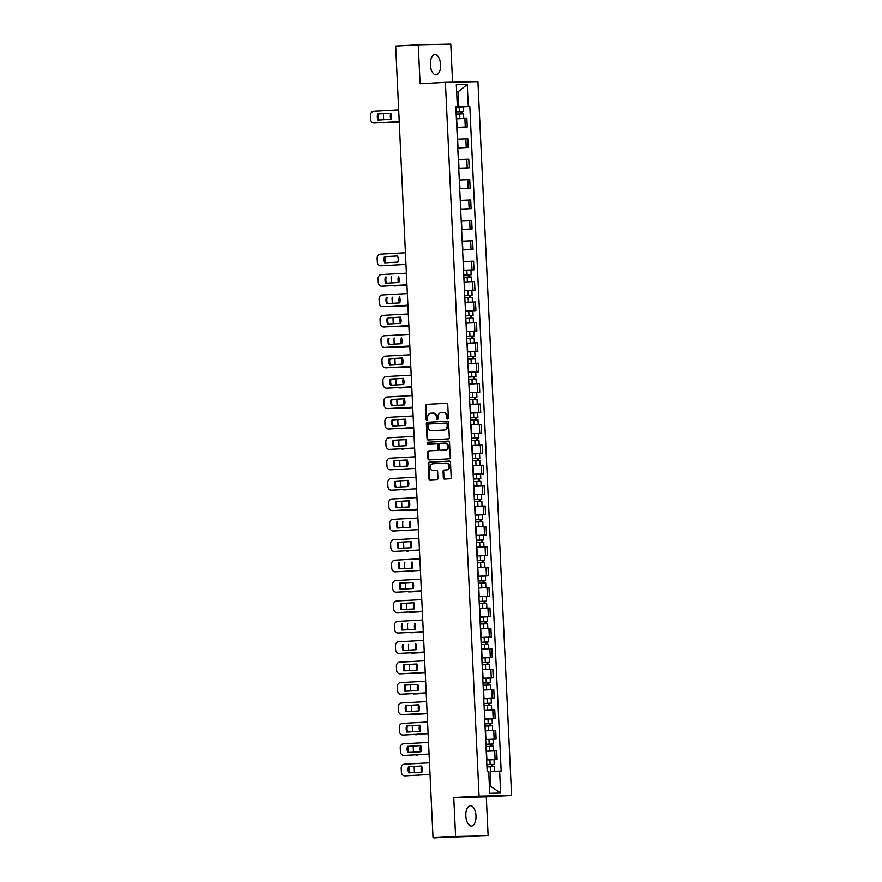 <?xml version="1.0" encoding="UTF-8"?>
<svg xmlns="http://www.w3.org/2000/svg" width="882" height="882" viewBox="0 0 882 882"><rect width="100%" height="100%" fill="white"/><g stroke="black" fill="none" stroke-linecap="round" stroke-linejoin="round"><path stroke-width="1.32" d="M447.659 419.06A0.904 0.783 -91.2 0 0 448.398 418.123L447.747 404.485A1.29 1.114 -91.2 0 0 446.579 403.261L426.535 404.375A1.29 1.114 -91.2 0 0 425.477 405.72L426.116 419.358A0.904 0.783 -91.2 0 0 427.682 419.27L427.594 417.506A4.112 3.572 -91.2 0 1 430.967 413.195L432.632 413.107A4.112 3.572 -91.2 0 1 436.392 417.021L436.48 418.785A0.904 0.783 -91.2 0 0 438.034 418.696L437.957 416.932A4.112 3.572 -91.2 0 1 441.32 412.622L442.996 412.533A4.112 3.572 -91.2 0 1 446.755 416.436L446.832 418.2A0.904 0.783 -91.2 0 0 447.659 419.06M475.971 815.751A10.209 5.071 86.8 0 0 470.327 805.663A10.209 5.071 86.8 0 0 465.828 815.96A10.209 5.071 86.8 0 0 471.462 826.048A10.209 5.071 86.8 0 0 475.971 815.751M440.548 64.606A10.209 5.071 86.8 0 0 434.914 54.519A10.209 5.071 86.8 0 0 430.405 64.827A10.209 5.071 86.8 0 0 436.039 74.915A10.209 5.071 86.8 0 0 440.548 64.606M443.337 477.89A1.29 1.114 -91.2 0 0 444.517 479.113L450.14 478.794A1.29 1.114 -91.2 0 0 451.187 477.449L450.482 462.3A1.29 1.114 -91.2 0 0 449.335 461.088L429.258 462.201A1.29 1.114 -91.2 0 0 428.2 463.546L428.917 478.694A1.29 1.114 -91.2 0 0 430.063 479.918L436.888 479.532A1.29 1.114 -91.2 0 0 437.935 478.187L437.637 471.705A1.29 1.114 -91.2 0 0 436.491 470.481L433.095 470.668A3.44 2.988 -91.2 0 1 432.764 463.811L445.961 463.072A3.44 2.988 -91.2 0 1 446.292 469.941L444.087 470.062A1.29 1.114 -91.2 0 0 443.04 471.407L443.337 477.89L443.988 477.879A1.29 1.114 -91.2 0 0 444.958 479.08M479.058 796.093L453.756 797.504L455.597 836.478L433.018 837.724L395.676 46.051L418.255 44.795L420.097 83.768L445.399 82.357L479.058 796.093L511.582 795.399L477.923 81.662L445.399 82.357M448.254 438.883A1.29 1.114 -91.2 0 0 449.313 437.527L448.596 422.39A1.29 1.114 -91.2 0 0 447.417 421.166L427.373 422.28A1.29 1.114 -91.2 0 0 426.326 423.625L427.031 438.773A1.29 1.114 -91.2 0 0 428.211 439.997L448.254 438.883M449.533 442.345L450.25 457.493A1.29 1.114 -91.2 0 1 449.192 458.838L429.148 459.952A1.29 1.114 -91.2 0 1 427.979 458.728L427.671 452.245A1.29 1.114 -91.2 0 1 428.729 450.9L436.855 450.448A1.29 1.114 -91.2 0 0 437.902 449.103L437.704 444.804A1.29 1.114 -91.2 0 0 436.535 443.58L428.068 444.054A0.904 0.783 -91.2 0 0 428.068 444.054A0.904 0.783 -91.2 0 1 427.979 442.257L448.365 441.121A1.29 1.114 -91.2 0 0 448.365 441.121A1.29 1.114 -91.2 0 1 449.533 442.345M455.597 836.478L488.121 835.783L433.933 837.713M452.576 82.202L450.779 44.1L418.255 44.795M488.121 835.783L486.28 796.81L511.582 795.399M433.018 837.724L438.773 837.602L433.944 837.9M456.799 127.449L465.277 127.085L464.869 118.453L456.391 118.816L463.767 118.486L463.546 113.778L459.456 113.921L459.676 118.629M464.869 118.453L466.854 118.409L467.262 127.041L456.81 127.625M465.277 127.085L467.262 127.041M457.769 148.022L468.221 147.437L467.813 138.805L457.361 139.224M457.769 147.856L468.221 147.437M458.739 168.418L469.18 167.845L468.772 159.212L458.32 159.62M458.728 168.253L469.18 167.845M459.698 188.825L470.139 188.241L469.731 179.608L459.279 180.016M459.687 188.649L470.139 188.241M460.658 209.221L471.109 208.637L470.701 200.005L460.239 200.423M460.647 209.056L471.109 208.637M461.617 229.618L472.068 229.044L471.661 220.412L461.209 220.82M461.617 229.452L472.068 229.044M462.587 250.025L473.028 249.441L472.62 240.808L462.168 241.216M462.576 249.849L473.028 249.441M470.238 270.046L473.987 269.837L473.579 261.215L463.127 261.623M463.535 270.256L473.987 269.837M471.197 290.454L474.957 290.244L474.549 281.612L464.086 282.019L471.462 281.689L471.253 276.981L467.151 277.124L467.372 281.832M464.494 290.652L474.957 290.244M472.157 310.85L475.916 310.64L475.508 302.008L465.057 302.416L472.432 302.085L472.212 297.377L468.122 297.521L468.342 302.228M465.464 311.048L475.916 310.64M473.127 331.246L476.875 331.037L476.467 322.415L466.016 322.823L473.391 322.481L473.171 317.774L469.081 317.928L469.301 322.636M466.424 331.456L476.875 331.037M474.086 351.653L477.835 351.444L477.427 342.811L466.975 343.219L474.351 342.889L474.13 338.181L470.04 338.324L470.26 343.032M467.383 351.852L477.835 351.444M475.045 372.05L478.805 371.84L478.397 363.208L467.934 363.627L475.31 363.285M468.342 372.248L478.805 371.84M476.004 392.446L479.764 392.236L479.356 383.615L468.904 384.023L476.28 383.681L476.06 378.973L471.969 379.128L472.19 383.835M469.312 392.655L479.764 392.236M476.975 412.853L480.723 412.644L480.315 404.011L469.863 404.419L477.239 404.088L477.019 399.381L472.928 399.524L473.149 404.232M470.271 413.052L480.723 412.644M477.934 433.249L481.682 433.04L481.285 424.407L470.823 424.826M471.231 433.448L481.682 433.04M478.893 453.646L482.652 453.436L482.245 444.815L471.793 445.223M472.19 453.855L482.652 453.436M479.863 474.053L483.612 473.843L483.204 465.211L472.752 465.619M473.16 474.251L483.612 473.843M480.822 494.449L484.571 494.24L484.163 485.607L473.711 486.026M474.119 494.648L484.571 494.24M481.781 514.845L485.53 514.636L485.133 506.014L474.67 506.422M475.078 515.055L485.53 514.636M482.741 535.253L486.5 535.043L486.092 526.411L475.641 526.819M476.037 535.451L486.5 535.043M483.711 555.649L487.459 555.44L487.051 546.807L476.6 547.226L483.975 546.884L483.755 542.176L479.665 542.32L479.885 547.027M477.008 555.847L487.459 555.44M484.67 576.045L488.419 575.836L488.011 567.214L477.559 567.622L484.935 567.28L484.714 562.573L480.624 562.727L480.844 567.435M477.967 576.255L488.419 575.836M485.629 596.452L489.389 596.243L488.981 587.61L478.518 588.018L485.894 587.688M478.926 596.651L489.389 596.243M486.588 616.849L490.348 616.639L489.94 608.007L479.488 608.426L486.864 608.084L486.644 603.376L482.542 603.52L482.774 608.227M479.896 617.047L490.348 616.639M487.559 637.245L491.307 637.047L490.899 628.414L480.447 628.822L487.823 628.48L487.603 623.783L483.512 623.927L483.733 628.634M480.855 637.454L491.307 637.047M488.518 657.652L492.266 657.443L491.858 648.81L481.407 649.218L488.782 648.887L488.562 644.18L484.472 644.323L484.692 649.031M481.815 657.851L492.266 657.443M489.477 678.049L493.236 677.839L492.829 669.206L482.366 669.625L489.742 669.284L489.521 664.576L485.431 664.719L485.651 669.427M482.774 678.247L493.236 677.839M490.436 698.445L494.196 698.246L493.788 689.614L483.336 690.022L490.712 689.68L490.491 684.983L486.401 685.127L486.621 689.834M483.744 698.654L494.196 698.246M491.406 718.852L495.155 718.643L494.747 710.01L484.295 710.418L491.671 710.087L491.45 705.38L487.36 705.523L487.581 710.231M484.703 719.051L495.155 718.643M492.365 739.248L496.114 739.039L495.706 730.406L485.254 730.825M485.662 739.458L496.114 739.039M493.325 759.645L497.084 759.446L496.676 750.814L486.214 751.221M486.621 759.854L497.084 759.446M455.84 107.053L458.816 106.887L458.111 91.849L456.656 91.882M456.656 91.926L458.111 91.849L467.251 84.507L468.287 106.479L458.816 106.887M455.829 106.865L457.35 106.711L456.314 84.738L467.251 84.507M489.411 786.524L490.866 786.49L490.16 771.452L501.152 771.011L469.808 106.446L468.287 106.479M499.62 771.044L500.656 793.017L489.731 793.249L488.694 771.276L487.162 771.309L455.829 106.744L457.35 106.711M453.756 797.504L486.28 796.81M490.16 771.452L494.229 771.276M462.543 106.854L469.808 106.446M490.866 786.49L500.656 793.017M447.957 418.972A0.904 0.783 -91.2 0 1 447.483 418.189L447.406 416.425A4.112 3.572 -91.2 0 0 443.646 412.511L443.205 412.522M432.853 413.107L433.283 413.096A4.112 3.572 -91.2 0 1 437.042 416.999L437.13 418.763A0.904 0.783 -91.2 0 0 437.604 419.545M446.788 403.272L427.186 404.364A1.29 1.114 -91.2 0 0 426.127 405.709L426.767 419.347A0.904 0.783 -91.2 0 0 427.241 420.13M447.626 421.177L428.024 422.269A1.29 1.114 -91.2 0 0 426.976 423.614L427.682 438.762A1.29 1.114 -91.2 0 0 428.652 439.964M447.097 423.889A0.904 0.783 -91.2 0 0 446.281 423.029L428.685 424.01A0.904 0.783 -91.2 0 0 427.946 424.948L428.035 426.811A4.112 3.572 -91.2 0 0 431.794 430.725L443.822 430.052A4.112 3.572 -91.2 0 0 447.185 425.741L447.097 423.889L447.747 423.867A0.904 0.783 -91.2 0 0 446.931 423.018L446.325 423.029M432.235 430.714A4.112 3.572 -91.2 0 0 432.445 430.703L431.794 430.725M447.747 423.867L447.836 425.73A4.112 3.572 -91.2 0 1 444.473 430.041L432.445 430.703M437.218 443.569L437.185 443.569A1.29 1.114 -91.2 0 0 437.185 443.569A1.29 1.114 -91.2 0 1 438.354 444.793L438.552 449.092A1.29 1.114 -91.2 0 1 437.505 450.437L429.38 450.889A1.29 1.114 -91.2 0 0 428.321 452.234L428.63 458.717A1.29 1.114 -91.2 0 0 429.589 459.93M448.574 441.132L428.63 442.246A0.904 0.783 -91.2 0 0 428.542 444.032M445.289 449.985A3.44 2.988 -91.2 0 0 444.969 443.117L440.316 443.37A1.29 1.114 -91.2 0 0 439.269 444.715L439.468 449.015A1.29 1.114 -91.2 0 0 440.636 450.239L445.939 449.963A3.44 2.988 -91.2 0 0 445.619 443.106L445.145 443.106M441.221 450.228A1.29 1.114 -91.2 0 0 441.287 450.228L445.939 449.963M446.138 463.072L446.612 463.061A3.44 2.988 -91.2 0 1 446.942 469.93L444.737 470.051A1.29 1.114 -91.2 0 0 443.69 471.396L443.988 477.879M433.569 470.657A3.44 2.988 -91.2 0 0 433.746 470.657L433.095 470.668M436.667 470.492L433.746 470.657M449.511 461.099L429.909 462.19A1.29 1.114 -91.2 0 0 428.85 463.535L429.567 478.672A1.29 1.114 -91.2 0 0 430.537 479.885M456.17 114.087L459.456 113.921M390.704 113.635L390.704 113.635A8.181 7.1 -91.2 0 0 390.825 119.346M456.071 111.893L461.749 111.639L460.955 111.694L461.054 113.844M383.648 113.613A3.925 3.407 -91.2 0 0 383.427 115.222L383.604 119.015A3.925 3.407 -91.2 0 0 383.703 119.743M385.655 122.411A3.925 3.407 -91.2 0 0 387.198 122.741L399.259 122.069M456.071 111.871L463.447 111.551L461.804 111.672L461.903 113.811M455.84 107.163L463.226 106.843L463.447 111.551M391.299 114.682A8.181 7.1 -91.2 0 0 391.376 118.254M399.27 122.102L388.047 122.73A3.925 3.407 88.8 0 1 387.837 122.73M460.955 111.65L461.804 111.672M390.847 113.205L378.532 113.888A8.181 7.1 88.8 0 0 378.819 120.007M399.248 121.661L375.026 123.006A3.925 3.407 88.8 0 1 374.828 123.006M377.694 113.91A8.181 7.1 88.8 0 0 377.981 120.062L391.123 119.324A8.181 7.1 88.8 0 0 390.836 113.183L378.532 113.888M398.697 109.985L373.637 111.386A3.925 3.407 -91.2 0 0 370.418 115.498L370.594 119.291A3.925 3.407 -91.2 0 0 374.188 123.017L375.026 123.006M399.248 121.628L374.188 123.017M463.866 277.29L467.151 277.124M398.399 276.838L398.399 276.838A8.181 7.1 -91.2 0 0 398.521 282.538M463.546 270.366L466.832 270.19L467.052 274.897L463.767 275.074L469.445 274.831L468.651 274.897L468.75 277.047M391.343 276.805A3.925 3.407 -91.2 0 0 391.123 278.414L391.299 282.207A3.925 3.407 -91.2 0 0 391.399 282.935M393.35 285.614A3.925 3.407 -91.2 0 0 394.893 285.944L406.966 285.272M467.052 274.897L471.142 274.754L469.5 274.875L469.599 277.014M466.832 270.19L470.922 270.046L471.142 274.754M398.995 277.885A8.181 7.1 -91.2 0 0 399.072 281.457M406.966 285.305L395.742 285.922A3.925 3.407 88.8 0 1 395.533 285.933M468.651 274.853L469.5 274.875M464.825 297.686L468.122 297.521M399.359 297.234L399.359 297.234A8.181 7.1 -91.2 0 0 399.48 302.945M464.505 290.762L467.791 290.597L468.011 295.305L464.726 295.47L470.404 295.238L469.621 295.294L469.72 297.443M392.303 297.212A3.925 3.407 -91.2 0 0 392.082 298.822L392.27 302.614A3.925 3.407 -91.2 0 0 392.358 303.342M394.309 306.01A3.925 3.407 -91.2 0 0 395.853 306.341L407.925 305.668M468.011 295.305L472.102 295.15L470.459 295.272L470.558 297.41M467.791 290.597L471.881 290.443L472.102 295.15M399.954 298.281A8.181 7.1 -91.2 0 0 400.031 301.853M407.925 305.701L396.702 306.33A3.925 3.407 88.8 0 1 396.503 306.33M469.61 295.25L470.459 295.272M465.795 318.093L469.081 317.928M400.318 317.63L400.318 317.63A8.181 7.1 -91.2 0 0 400.45 323.341M465.685 315.899L471.363 315.635L470.58 315.69L470.679 317.851M393.273 317.608A3.925 3.407 -91.2 0 0 393.052 319.218L393.229 323.01A3.925 3.407 -91.2 0 0 393.328 323.738M395.268 326.417A3.925 3.407 -91.2 0 0 396.812 326.748L408.884 326.075M465.685 315.866L473.072 315.558L471.418 315.679L471.528 317.818M465.464 311.159L472.84 310.85L473.072 315.558M400.913 318.689A8.181 7.1 -91.2 0 0 400.99 322.261M408.884 326.097L397.661 326.726A3.925 3.407 88.8 0 1 397.462 326.726M470.58 315.657L471.418 315.679M466.754 338.49L470.04 338.324M401.288 338.038L401.288 338.038A8.181 7.1 -91.2 0 0 401.409 343.737M466.655 336.296L472.333 336.031L471.539 336.097L471.638 338.247M394.232 338.004A3.925 3.407 -91.2 0 0 394.011 339.614L394.188 343.407A3.925 3.407 -91.2 0 0 394.287 344.134M396.238 346.813A3.925 3.407 -91.2 0 0 397.782 347.144L409.843 346.472M466.644 336.274L474.031 335.954L472.388 336.075L472.487 338.214M466.424 331.566L473.81 331.246L474.031 335.954M401.883 339.085A8.181 7.1 -91.2 0 0 401.96 342.657M409.843 346.505L398.62 347.122A3.925 3.407 88.8 0 1 398.421 347.133M471.539 336.053L472.388 336.075M467.714 358.897L475.1 358.577L475.321 363.285M402.247 358.434L402.247 358.434A8.181 7.1 -91.2 0 0 402.368 364.145M467.614 356.692L473.292 356.438L472.498 356.493L472.609 358.643M395.191 358.412A3.925 3.407 -91.2 0 0 394.971 360.021L395.158 363.814A3.925 3.407 -91.2 0 0 395.246 364.542M397.198 367.21A3.925 3.407 -91.2 0 0 398.741 367.54L410.814 366.868M467.614 356.67L474.99 356.35L473.347 356.471L473.447 358.61M467.394 351.962L474.77 351.642L474.99 356.35M402.842 359.481A8.181 7.1 -91.2 0 0 402.92 363.053M410.814 366.901L399.59 367.529A3.925 3.407 88.8 0 1 399.381 367.529M472.498 356.449L473.347 356.471M468.673 379.293L471.969 379.128M403.206 378.83L403.206 378.83A8.181 7.1 -91.2 0 0 403.339 384.541M468.574 377.099L474.251 376.835L473.469 376.89L473.568 379.051M396.15 378.808A3.925 3.407 -91.2 0 0 395.941 380.418L396.117 384.21A3.925 3.407 -91.2 0 0 396.205 384.938M398.157 387.617A3.925 3.407 -91.2 0 0 399.7 387.948L411.773 387.275M468.574 377.066L475.949 376.757L474.307 376.879L474.406 379.017M468.353 372.358L475.729 372.05L475.949 376.757M403.802 379.888A8.181 7.1 -91.2 0 0 403.879 383.461M411.773 387.297L400.549 387.926A3.925 3.407 88.8 0 1 400.351 387.926M473.458 376.857L474.307 376.879M469.643 399.689L472.928 399.524M404.165 399.237L404.165 399.237A8.181 7.1 -91.2 0 0 404.298 404.948M469.533 397.495L475.211 397.231L474.428 397.297L474.527 399.447M397.12 399.204A3.925 3.407 -91.2 0 0 396.9 400.814L397.076 404.606A3.925 3.407 -91.2 0 0 397.176 405.334M399.116 408.013A3.925 3.407 -91.2 0 0 400.671 408.344L412.732 407.671M469.533 397.473L476.919 397.154L475.277 397.275L475.376 399.414M469.312 392.766L476.688 392.446L476.919 397.154M404.761 400.285A8.181 7.1 -91.2 0 0 404.838 403.857M412.732 407.705L401.508 408.322A3.925 3.407 88.8 0 1 401.31 408.333M474.428 397.253L475.277 397.275M470.602 420.097L477.978 419.777L478.198 424.485L470.823 424.804M405.136 419.634L405.136 419.634A8.181 7.1 -91.2 0 0 405.257 425.345M470.503 417.892L476.181 417.638L475.387 417.693L475.486 419.843M398.08 419.612A3.925 3.407 -91.2 0 0 397.859 421.221L398.036 425.014A3.925 3.407 -91.2 0 0 398.135 425.741M400.086 428.409A3.925 3.407 -91.2 0 0 401.63 428.74L413.691 428.068M470.503 417.87L477.879 417.55L476.236 417.671L476.335 419.81M470.271 413.162L477.658 412.842L477.879 417.55M405.731 420.681A8.181 7.1 -91.2 0 0 405.808 424.253M413.691 428.101L402.468 428.729A3.925 3.407 88.8 0 1 402.269 428.729M475.387 417.649L476.236 417.671M471.561 440.493L478.948 440.173L479.169 444.881L471.782 445.201M406.095 440.03L406.095 440.03A8.181 7.1 -91.2 0 0 406.216 445.741M471.462 438.299L477.14 438.034L476.346 438.089L476.456 440.25M399.039 440.008A3.925 3.407 -91.2 0 0 398.818 441.617L399.006 445.41A3.925 3.407 -91.2 0 0 399.094 446.138M401.045 448.817A3.925 3.407 -91.2 0 0 402.589 449.147L403.438 449.125A3.925 3.407 88.8 0 1 403.228 449.125M471.462 438.266L478.838 437.957L477.195 438.078L477.294 440.217M471.242 433.558L478.617 433.249L478.838 437.957M406.69 441.088A8.181 7.1 -91.2 0 0 406.767 444.66M476.346 438.056L477.195 438.078M472.532 460.889L479.907 460.58L480.128 465.288L472.752 465.597M407.054 460.437L407.054 460.437A8.181 7.1 -91.2 0 0 407.186 466.148M472.201 453.965L475.486 453.789L475.707 458.497L472.421 458.673L478.099 458.431L477.316 458.497L477.416 460.647M399.998 460.404A3.925 3.407 -91.2 0 0 399.789 462.014L399.965 465.806A3.925 3.407 -91.2 0 0 400.053 466.534M402.005 469.213A3.925 3.407 -91.2 0 0 403.548 469.544L404.397 469.522A3.925 3.407 88.8 0 1 404.199 469.533M475.707 458.497L479.797 458.353L478.154 458.475L478.253 460.613M475.486 453.789L479.576 453.646L479.797 458.353M407.649 461.484A8.181 7.1 -91.2 0 0 407.727 465.057M477.305 458.453L478.154 458.475M473.491 481.296L480.866 480.977L481.087 485.684L473.711 486.004M408.013 480.833L408.013 480.833A8.181 7.1 -91.2 0 0 408.146 486.544M473.16 474.362L476.445 474.196L476.666 478.904L473.38 479.069L479.058 478.838L478.276 478.893L478.375 481.054M400.968 480.811A3.925 3.407 -91.2 0 0 400.748 482.421L400.924 486.214A3.925 3.407 -91.2 0 0 401.023 486.941M402.975 489.609A3.925 3.407 -91.2 0 0 404.518 489.94L405.356 489.929A3.925 3.407 88.8 0 1 405.158 489.929M476.666 478.904L480.767 478.75L479.124 478.871L479.224 481.01M476.445 474.196L480.536 474.042L480.767 478.75M408.609 481.881A8.181 7.1 -91.2 0 0 408.686 485.453M478.276 478.849L479.124 478.871M474.45 501.693L481.826 501.373L482.057 506.081L474.67 506.4M409.27 501.219L408.983 501.23A8.181 7.1 -91.2 0 0 409.105 506.941M474.119 494.758L477.416 494.593L477.636 499.3L474.351 499.466L480.029 499.234L479.235 499.289L479.334 501.45M401.927 501.208A3.925 3.407 -91.2 0 0 401.707 502.817L401.883 506.61A3.925 3.407 -91.2 0 0 401.983 507.337M403.934 510.017A3.925 3.407 -91.2 0 0 405.477 510.347L417.539 509.675M477.636 499.3L481.726 499.157L480.084 499.278L480.183 501.417M477.416 494.593L481.506 494.449L481.726 499.157M409.579 502.288A8.181 7.1 -91.2 0 0 409.656 505.86M417.55 509.697L406.326 510.325A3.925 3.407 88.8 0 1 406.117 510.325M479.235 499.256L480.084 499.278M475.409 522.089L482.796 521.78L483.016 526.488L475.63 526.797M410.24 521.615L409.943 521.637A8.181 7.1 -91.2 0 0 410.064 527.348M475.089 515.165L478.375 514.989L478.595 519.696L475.31 519.873L480.988 519.63L480.194 519.696L480.304 521.846M402.887 521.604A3.925 3.407 -91.2 0 0 402.666 523.213L402.853 527.006A3.925 3.407 -91.2 0 0 402.942 527.745M404.893 530.413A3.925 3.407 -91.2 0 0 406.437 530.744L407.286 530.721A3.925 3.407 88.8 0 1 407.076 530.732M478.595 519.696L482.686 519.553L481.043 519.674L481.142 521.813M478.375 514.989L482.465 514.845L482.686 519.553M410.538 522.684A8.181 7.1 -91.2 0 0 410.615 526.256M480.194 519.652L481.043 519.674M476.379 542.496L479.665 542.32M410.902 542.033L410.902 542.033A8.181 7.1 -91.2 0 0 411.034 547.744M476.048 535.561L479.334 535.396L479.554 540.104L476.269 540.269L481.947 540.038L481.164 540.093L481.263 542.254M403.846 542.011A3.925 3.407 -91.2 0 0 403.636 543.621L403.813 547.413A3.925 3.407 -91.2 0 0 403.901 548.141M405.852 550.809A3.925 3.407 -91.2 0 0 407.396 551.14L408.245 551.129A3.925 3.407 88.8 0 1 408.046 551.129M479.554 540.104L483.645 539.949L482.002 540.071L482.101 542.21M479.334 535.396L483.424 535.242L483.645 539.949M411.497 543.08A8.181 7.1 -91.2 0 0 411.574 546.653M481.153 540.049L482.002 540.071M397.562 255.978A8.181 7.1 88.8 0 1 397.859 262.13L384.717 262.858A8.181 7.1 88.8 0 1 384.42 256.706L397.562 255.978L385.269 256.695A8.181 7.1 88.8 0 0 385.544 262.814M405.433 252.792L380.374 254.181A3.925 3.407 -91.2 0 0 377.154 258.294L377.331 262.086A3.925 3.407 -91.2 0 0 380.925 265.824L405.974 264.424L381.763 265.802A3.925 3.407 88.8 0 1 381.564 265.813M384.42 256.706L385.269 256.695M398.532 276.375A8.181 7.1 88.8 0 1 398.818 282.527L385.677 283.254A8.181 7.1 88.8 0 1 385.39 277.113L386.228 277.091A8.181 7.1 88.8 0 0 386.514 283.21M406.393 273.188L381.333 274.589A3.925 3.407 -91.2 0 0 378.113 278.701L378.29 282.483A3.925 3.407 -91.2 0 0 381.884 286.22L406.944 284.831L382.733 286.209A3.925 3.407 88.8 0 1 382.523 286.209M385.39 277.113L386.228 277.091M399.491 296.782A8.181 7.1 88.8 0 1 399.778 302.923L386.636 303.662A8.181 7.1 88.8 0 1 386.349 297.51L387.198 297.488A8.181 7.1 88.8 0 0 387.474 303.606M407.903 305.26L383.692 306.605A3.925 3.407 88.8 0 1 383.483 306.605M407.352 293.585L382.292 294.985A3.925 3.407 -91.2 0 0 379.073 299.097L379.26 302.89A3.925 3.407 -91.2 0 0 382.843 306.616L383.692 306.605M407.903 305.227L382.843 306.616M386.349 297.51L387.198 297.488M400.461 317.211L388.157 317.895A8.181 7.1 88.8 0 0 388.433 324.014M408.862 325.656L384.651 327.002A3.925 3.407 88.8 0 1 384.453 327.013M387.308 317.906A8.181 7.1 88.8 0 0 387.606 324.058L400.748 323.33A8.181 7.1 88.8 0 0 400.45 317.178L388.157 317.895M408.311 313.992L383.262 315.381A3.925 3.407 -91.2 0 0 380.043 319.493L380.219 323.286A3.925 3.407 -91.2 0 0 383.802 327.024L384.651 327.002M408.862 325.623L383.802 327.024M401.409 337.586A8.181 7.1 88.8 0 1 401.707 343.726L388.565 344.454A8.181 7.1 88.8 0 1 388.278 338.313L389.116 338.291A8.181 7.1 88.8 0 0 389.392 344.41M409.832 346.053L385.61 347.409A3.925 3.407 88.8 0 1 385.412 347.409M409.281 334.388L384.221 335.788A3.925 3.407 -91.2 0 0 381.002 339.901L381.178 343.693A3.925 3.407 -91.2 0 0 384.773 347.42L385.61 347.409M409.821 346.031L384.773 347.42M388.278 338.313L389.116 338.291M402.39 358.004L390.076 358.698A8.181 7.1 88.8 0 0 390.362 364.806M410.792 366.46L386.581 367.805A3.925 3.407 88.8 0 1 386.371 367.805M389.238 358.709A8.181 7.1 88.8 0 0 389.524 364.861L402.666 364.123A8.181 7.1 88.8 0 0 402.379 357.982L390.076 358.698M410.24 354.785L385.18 356.185A3.925 3.407 -91.2 0 0 381.961 360.297L382.138 364.09A3.925 3.407 -91.2 0 0 385.732 367.827L386.581 367.805M410.792 366.427L385.732 367.827M403.35 378.411L391.046 379.095A8.181 7.1 88.8 0 0 391.321 385.214M411.751 386.856L387.54 388.201A3.925 3.407 88.8 0 1 387.341 388.212M390.197 379.117A8.181 7.1 88.8 0 0 390.483 385.258L403.625 384.53A8.181 7.1 88.8 0 0 403.339 378.378L391.046 379.095M411.199 375.192L386.14 376.581A3.925 3.407 -91.2 0 0 382.92 380.693L383.108 384.486A3.925 3.407 -91.2 0 0 386.691 388.223L387.54 388.201M411.751 386.823L386.691 388.223M404.309 398.807L392.005 399.491A8.181 7.1 88.8 0 0 392.281 405.61M412.71 407.252L388.499 408.609A3.925 3.407 88.8 0 1 388.3 408.609M391.156 399.513A8.181 7.1 88.8 0 0 391.454 405.654L404.595 404.926A8.181 7.1 88.8 0 0 404.298 398.785L392.005 399.491M412.159 395.588L387.11 396.988A3.925 3.407 -91.2 0 0 383.89 401.101L384.067 404.893A3.925 3.407 -91.2 0 0 387.65 408.62L388.499 408.609M412.71 407.23L387.65 408.62M405.279 419.204L392.964 419.898A8.181 7.1 88.8 0 0 393.251 426.006M413.68 427.66L389.458 429.005A3.925 3.407 88.8 0 1 389.26 429.005M392.126 419.909A8.181 7.1 88.8 0 0 392.413 426.061L405.555 425.322A8.181 7.1 88.8 0 0 405.268 419.182L392.964 419.898M413.129 415.984L388.069 417.384A3.925 3.407 -91.2 0 0 384.85 421.497L385.026 425.289A3.925 3.407 -91.2 0 0 388.62 429.027L389.458 429.005M413.669 427.627L388.62 429.027M406.238 439.611L393.934 440.294A8.181 7.1 88.8 0 0 394.21 446.413M414.639 448.056L390.428 449.401A3.925 3.407 88.8 0 1 390.219 449.412M393.085 440.316A8.181 7.1 88.8 0 0 393.372 446.457L406.514 445.73A8.181 7.1 88.8 0 0 406.227 439.578L393.934 440.294M414.088 436.392L389.028 437.781A3.925 3.407 -91.2 0 0 385.809 441.893L385.985 445.686A3.925 3.407 -91.2 0 0 389.579 449.423L390.428 449.401M414.639 448.023L389.579 449.423M407.197 460.007L394.893 460.691A8.181 7.1 88.8 0 0 395.169 466.81M415.047 456.788L389.987 458.188A3.925 3.407 -91.2 0 0 386.768 462.3L386.955 466.093A3.925 3.407 -91.2 0 0 390.539 469.819L415.598 468.43L391.387 469.808A3.925 3.407 88.8 0 1 391.189 469.808M394.045 460.713A8.181 7.1 88.8 0 0 394.331 466.854L407.473 466.126A8.181 7.1 88.8 0 0 407.186 459.985L394.893 460.691M408.157 480.403L395.853 481.098A8.181 7.1 88.8 0 0 396.128 487.206M416.006 477.195L390.958 478.584A3.925 3.407 -91.2 0 0 387.738 482.697L387.915 486.489A3.925 3.407 -91.2 0 0 391.498 490.227L416.558 488.826L392.347 490.205A3.925 3.407 88.8 0 1 392.148 490.205M395.004 481.109A8.181 7.1 88.8 0 0 395.301 487.261L408.443 486.522A8.181 7.1 88.8 0 0 408.146 480.381L395.853 481.098M409.127 500.811L396.812 501.494A8.181 7.1 88.8 0 0 397.098 507.613M416.977 497.591L391.917 498.98A3.925 3.407 -91.2 0 0 388.697 503.093L388.874 506.885A3.925 3.407 -91.2 0 0 392.468 510.623L417.517 509.234L393.306 510.601A3.925 3.407 88.8 0 1 393.107 510.612M395.974 501.516A8.181 7.1 88.8 0 0 396.261 507.657L409.402 506.93A8.181 7.1 88.8 0 0 409.116 500.778L396.812 501.494M410.075 521.185A8.181 7.1 88.8 0 1 410.362 527.326L397.22 528.053A8.181 7.1 88.8 0 1 396.933 521.912L397.782 521.89A8.181 7.1 88.8 0 0 398.058 528.009M417.936 517.988L392.876 519.388A3.925 3.407 -91.2 0 0 389.657 523.5L389.833 527.293A3.925 3.407 -91.2 0 0 393.427 531.019L418.487 529.63L394.276 531.008A3.925 3.407 88.8 0 1 394.067 531.008M396.933 521.912L397.782 521.89M411.045 541.614L398.741 542.298A8.181 7.1 88.8 0 0 399.017 548.417M418.895 538.395L393.835 539.784A3.925 3.407 -91.2 0 0 390.627 543.896L390.803 547.689A3.925 3.407 -91.2 0 0 394.386 551.426L419.446 550.026L395.235 551.404A3.925 3.407 88.8 0 1 395.037 551.404M397.892 542.309A8.181 7.1 88.8 0 0 398.179 548.461L411.321 547.722A8.181 7.1 88.8 0 0 411.034 541.581L398.741 542.298M477.338 562.892L480.624 562.727M411.861 562.429L411.861 562.429A8.181 7.1 -91.2 0 0 411.993 568.14M477.008 555.958L480.293 555.792L480.514 560.5L477.228 560.665L482.906 560.434L482.123 560.489L482.222 562.65M404.816 562.407A3.925 3.407 -91.2 0 0 404.595 564.017L404.772 567.81A3.925 3.407 -91.2 0 0 404.871 568.537M406.822 571.216A3.925 3.407 -91.2 0 0 408.366 571.547L409.204 571.525A3.925 3.407 88.8 0 1 409.005 571.525M480.514 560.5L484.615 560.357L482.972 560.478L483.071 562.617M480.293 555.792L484.394 555.649L484.615 560.357M412.456 563.488A8.181 7.1 -91.2 0 0 412.533 567.06M482.123 560.456L482.972 560.478M411.993 561.977A8.181 7.1 88.8 0 1 412.291 568.129L399.149 568.857A8.181 7.1 88.8 0 1 398.851 562.716L399.7 562.694A8.181 7.1 88.8 0 0 399.976 568.813M419.854 558.791L394.805 560.18A3.925 3.407 -91.2 0 0 391.586 564.293L391.762 568.085A3.925 3.407 -91.2 0 0 395.345 571.823L420.405 570.433L396.194 571.801A3.925 3.407 88.8 0 1 395.996 571.812M398.851 562.716L399.7 562.694M478.298 583.289L485.673 582.98L485.905 587.688M412.831 582.837L412.831 582.837A8.181 7.1 -91.2 0 0 412.952 588.548M477.967 576.365L481.263 576.189L481.484 580.896L478.198 581.073L483.876 580.83L483.082 580.896L483.182 583.046M405.775 582.815A3.925 3.407 -91.2 0 0 405.555 584.413L405.731 588.206A3.925 3.407 -91.2 0 0 405.83 588.944M407.782 591.613A3.925 3.407 -91.2 0 0 409.325 591.943L421.387 591.271M481.484 580.896L485.574 580.753L483.931 580.874L484.031 583.013M481.263 576.189L485.354 576.045L485.574 580.753M413.426 583.884A8.181 7.1 -91.2 0 0 413.504 587.456M421.398 591.304L410.174 591.921A3.925 3.407 88.8 0 1 409.965 591.932M483.082 580.852L483.931 580.874M412.974 582.407L400.66 583.09A8.181 7.1 88.8 0 0 400.946 589.209M420.824 579.187L395.764 580.588A3.925 3.407 -91.2 0 0 392.545 584.7L392.722 588.492A3.925 3.407 -91.2 0 0 396.316 592.219L421.375 590.83L397.154 592.208A3.925 3.407 88.8 0 1 396.955 592.208M399.822 583.112A8.181 7.1 88.8 0 0 400.108 589.253L413.25 588.526A8.181 7.1 88.8 0 0 412.963 582.385L400.66 583.09M479.257 603.696L482.542 603.52M413.79 603.233L413.79 603.233A8.181 7.1 -91.2 0 0 413.912 608.944M478.937 596.761L482.222 596.596L482.443 601.303L479.158 601.469L484.835 601.237L484.042 601.292L484.152 603.453M406.734 603.211A3.925 3.407 -91.2 0 0 406.514 604.82L406.701 608.613A3.925 3.407 -91.2 0 0 406.789 609.341M408.741 612.009A3.925 3.407 -91.2 0 0 410.284 612.34L422.357 611.678M482.443 601.303L486.533 601.16L484.891 601.27L484.99 603.409M482.222 596.596L486.313 596.452L486.533 601.16M414.386 604.28A8.181 7.1 -91.2 0 0 414.463 607.852M422.357 611.7L411.133 612.328A3.925 3.407 88.8 0 1 410.924 612.328M484.042 601.248L484.891 601.27M413.923 602.781A8.181 7.1 88.8 0 1 414.209 608.922L401.067 609.66A8.181 7.1 88.8 0 1 400.781 603.509L413.923 602.781L401.63 603.497A8.181 7.1 88.8 0 0 401.905 609.616M422.335 611.259L398.124 612.604A3.925 3.407 88.8 0 1 397.914 612.604M421.783 599.595L396.724 600.984A3.925 3.407 -91.2 0 0 393.504 605.096L393.692 608.889A3.925 3.407 -91.2 0 0 397.275 612.626L398.124 612.604M422.335 611.226L397.275 612.626M400.781 603.509L401.63 603.497M480.227 624.092L483.512 623.927M414.749 623.629L414.749 623.629A8.181 7.1 -91.2 0 0 414.882 629.34M480.117 621.898L485.795 621.634L485.012 621.689L485.111 623.85M407.693 623.607A3.925 3.407 -91.2 0 0 407.484 625.217L407.66 629.009A3.925 3.407 -91.2 0 0 407.749 629.737M409.7 632.416A3.925 3.407 -91.2 0 0 411.244 632.747L423.316 632.074M480.117 621.865L487.492 621.556L485.85 621.678L485.96 623.817M479.896 617.157L487.272 616.849L487.492 621.556M415.345 624.688A8.181 7.1 -91.2 0 0 415.422 628.26M423.316 632.096L412.092 632.725A3.925 3.407 88.8 0 1 411.894 632.725M485.001 621.656L485.85 621.678M414.882 623.177A8.181 7.1 88.8 0 1 415.168 629.329L402.027 630.057A8.181 7.1 88.8 0 1 401.74 623.916L402.589 623.894A8.181 7.1 88.8 0 0 402.865 630.013M423.294 631.655L399.083 633A3.925 3.407 88.8 0 1 398.885 633.011M422.743 619.991L397.683 621.38A3.925 3.407 -91.2 0 0 394.475 625.492L394.651 629.285A3.925 3.407 -91.2 0 0 398.234 633.022L399.083 633M423.294 631.633L398.234 633.022M401.74 623.916L402.589 623.894M481.186 644.488L484.472 644.323M415.72 644.036L415.72 644.036A8.181 7.1 -91.2 0 0 415.841 649.747M481.076 642.294L486.754 642.03L485.971 642.096L486.07 644.246M408.664 644.014A3.925 3.407 -91.2 0 0 408.443 645.613L408.62 649.406A3.925 3.407 -91.2 0 0 408.719 650.144M410.67 652.812A3.925 3.407 -91.2 0 0 412.214 653.143L424.275 652.471M481.076 642.272L488.463 641.953L486.82 642.074L486.919 644.213M480.855 637.565L488.242 637.245L488.463 641.953M416.304 645.084A8.181 7.1 -91.2 0 0 416.381 648.656M424.275 652.504L413.052 653.121A3.925 3.407 88.8 0 1 412.853 653.132M485.971 642.052L486.82 642.074M415.841 643.584A8.181 7.1 88.8 0 1 416.139 649.725L402.997 650.453A8.181 7.1 88.8 0 1 402.699 644.312L403.548 644.29A8.181 7.1 88.8 0 0 403.824 650.409M424.253 652.063L400.042 653.408A3.925 3.407 88.8 0 1 399.844 653.408M423.713 640.387L398.653 641.787A3.925 3.407 -91.2 0 0 395.434 645.9L395.61 649.692A3.925 3.407 -91.2 0 0 399.204 653.419L400.042 653.408M424.253 652.03L399.204 653.419M402.699 644.312L403.548 644.29M482.145 664.896L485.431 664.719M416.679 664.433L416.679 664.433A8.181 7.1 -91.2 0 0 416.8 670.144M482.046 662.691L487.724 662.437L486.93 662.492L487.029 664.653M409.623 664.411A3.925 3.407 -91.2 0 0 409.402 666.02L409.579 669.813A3.925 3.407 -91.2 0 0 409.678 670.541M411.629 673.209A3.925 3.407 -91.2 0 0 413.173 673.539L425.234 672.878M482.046 662.669L489.422 662.36L487.779 662.47L487.878 664.609M481.815 657.961L489.201 657.652L489.422 662.36M417.274 665.48A8.181 7.1 -91.2 0 0 417.351 669.052M425.245 672.9L414.022 673.528A3.925 3.407 88.8 0 1 413.812 673.528M486.93 662.448L487.779 662.47M416.822 664.014L404.507 664.697A8.181 7.1 88.8 0 0 404.794 670.816M425.223 672.459L401.012 673.804A3.925 3.407 88.8 0 1 400.803 673.804M403.669 664.708A8.181 7.1 88.8 0 0 403.956 670.86L417.098 670.122A8.181 7.1 88.8 0 0 416.811 663.981L404.507 664.697M424.672 660.794L399.612 662.184A3.925 3.407 -91.2 0 0 396.393 666.296L396.569 670.088A3.925 3.407 -91.2 0 0 400.163 673.826L401.012 673.804M425.223 672.426L400.163 673.826M483.104 685.292L486.401 685.127M417.638 684.829L417.638 684.829A8.181 7.1 -91.2 0 0 417.759 690.54M483.005 683.098L488.683 682.833L487.889 682.889L488 685.049M410.582 684.807A3.925 3.407 -91.2 0 0 410.362 686.417L410.549 690.209A3.925 3.407 -91.2 0 0 410.637 690.937M412.589 693.616A3.925 3.407 -91.2 0 0 414.132 693.947L426.204 693.274M483.005 683.065L490.381 682.756L488.738 682.877L488.837 685.016M482.785 678.357L490.16 678.049L490.381 682.756M418.233 685.887A8.181 7.1 -91.2 0 0 418.311 689.459M426.204 693.307L414.981 693.925A3.925 3.407 88.8 0 1 414.783 693.936M487.889 682.855L488.738 682.877M417.781 684.41L405.477 685.093A8.181 7.1 88.8 0 0 405.753 691.212M426.182 692.855L401.972 694.2A3.925 3.407 88.8 0 1 401.762 694.211M404.629 685.116A8.181 7.1 88.8 0 0 404.915 691.256L418.057 690.529A8.181 7.1 88.8 0 0 417.77 684.377L405.477 685.093M425.631 681.191L400.571 682.58A3.925 3.407 -91.2 0 0 397.352 686.692L397.539 690.485A3.925 3.407 -91.2 0 0 401.123 694.222L401.972 694.2M426.182 692.833L401.123 694.222M484.075 705.688L487.36 705.523M418.597 705.236L418.597 705.236A8.181 7.1 -91.2 0 0 418.73 710.947M483.964 703.494L489.642 703.241L488.86 703.296L488.959 705.446M411.541 705.214A3.925 3.407 -91.2 0 0 411.332 706.813L411.508 710.605A3.925 3.407 -91.2 0 0 411.596 711.344M413.548 714.012A3.925 3.407 -91.2 0 0 415.091 714.343L427.164 713.67M483.964 703.472L491.34 703.152L489.697 703.274L489.808 705.413M483.744 698.764L491.12 698.445L491.34 703.152M419.193 706.284A8.181 7.1 -91.2 0 0 419.27 709.856M427.164 713.703L415.94 714.321A3.925 3.407 88.8 0 1 415.742 714.332M488.86 703.252L489.697 703.274M418.741 704.806L406.437 705.49A8.181 7.1 88.8 0 0 406.712 711.609M427.142 713.262L402.931 714.607A3.925 3.407 88.8 0 1 402.732 714.607M405.588 705.512A8.181 7.1 88.8 0 0 405.874 711.653L419.016 710.925A8.181 7.1 88.8 0 0 418.73 704.784L406.437 705.49M426.59 701.587L401.542 702.987A3.925 3.407 -91.2 0 0 398.322 707.099L398.499 710.892A3.925 3.407 -91.2 0 0 402.082 714.618L402.931 714.607M427.142 713.229L402.082 714.618M485.034 726.095L492.41 725.776L492.63 730.483L485.254 730.803M419.854 725.621L419.567 725.632A8.181 7.1 -91.2 0 0 419.689 731.343M484.935 723.89L490.613 723.637L489.819 723.692L489.918 725.853M412.511 725.61A3.925 3.407 -91.2 0 0 412.291 727.22L412.467 731.013A3.925 3.407 -91.2 0 0 412.567 731.74M414.518 734.408A3.925 3.407 -91.2 0 0 416.061 734.739L416.899 734.728A3.925 3.407 88.8 0 1 416.701 734.728M484.924 723.868L492.31 723.56L490.668 723.67L490.767 725.809M484.703 719.161L492.09 718.852L492.31 723.56M420.163 726.691A8.181 7.1 -91.2 0 0 420.229 730.252M489.819 723.648L490.668 723.67M419.7 725.213L407.396 725.897A8.181 7.1 88.8 0 0 407.671 732.016M428.101 733.659L403.89 735.004A3.925 3.407 88.8 0 1 403.691 735.004M406.547 725.908A8.181 7.1 88.8 0 0 406.845 732.06L419.986 731.332A8.181 7.1 88.8 0 0 419.689 725.18L407.396 725.897M427.561 721.994L402.501 723.383A3.925 3.407 -91.2 0 0 399.281 727.496L399.458 731.288A3.925 3.407 -91.2 0 0 403.052 735.026L403.89 735.004M428.101 733.626L403.052 735.026M485.993 746.492L493.369 746.183L493.6 750.88L486.214 751.199M420.527 746.029L420.527 746.029A8.181 7.1 -91.2 0 0 420.648 751.74M485.894 744.298L491.572 744.033L490.778 744.088L490.877 746.249M413.471 746.007A3.925 3.407 -91.2 0 0 413.25 747.616L413.426 751.409A3.925 3.407 -91.2 0 0 413.526 752.137M415.477 754.816A3.925 3.407 -91.2 0 0 417.021 755.146L417.87 755.124A3.925 3.407 88.8 0 1 417.66 755.135M485.894 744.265L493.27 743.956L491.627 744.077L491.726 746.216M485.673 739.557L493.049 739.248L493.27 743.956M421.122 747.087A8.181 7.1 -91.2 0 0 421.199 750.659M490.778 744.055L491.627 744.077M420.67 745.61L408.355 746.293A8.181 7.1 88.8 0 0 408.642 752.412M428.52 742.39L403.46 743.78A3.925 3.407 -91.2 0 0 400.241 747.892L400.417 751.684A3.925 3.407 -91.2 0 0 404.011 755.422L429.071 754.033L404.86 755.4A3.925 3.407 88.8 0 1 404.651 755.411M407.517 746.315A8.181 7.1 88.8 0 0 407.804 752.456L420.946 751.729A8.181 7.1 88.8 0 0 420.659 745.577L408.355 746.293M486.952 766.888L494.339 766.579L494.559 771.265M421.486 766.436L421.486 766.436A8.181 7.1 -91.2 0 0 421.607 772.147M486.632 759.964L489.918 759.799L490.138 764.507L486.853 764.672L492.531 764.44L491.737 764.496L491.847 766.645M414.43 766.414A3.925 3.407 -91.2 0 0 414.209 768.024L414.397 771.805A3.925 3.407 -91.2 0 0 414.485 772.544M416.436 775.212A3.925 3.407 -91.2 0 0 417.98 775.543L418.829 775.521A3.925 3.407 88.8 0 1 418.63 775.532M490.138 764.507L494.229 764.352L492.586 764.473L492.685 766.612M489.918 759.799L494.008 759.645L494.229 764.352M422.081 767.483A8.181 7.1 -91.2 0 0 422.158 771.055M491.737 764.451L492.586 764.473M421.629 766.006L409.325 766.69A8.181 7.1 88.8 0 0 409.601 772.808M429.479 762.787L404.419 764.187A3.925 3.407 -91.2 0 0 401.2 768.299L401.387 772.092A3.925 3.407 -91.2 0 0 404.97 775.818L430.03 774.429L405.819 775.807A3.925 3.407 88.8 0 1 405.61 775.807M408.476 766.712A8.181 7.1 88.8 0 0 408.763 772.853L421.905 772.125A8.181 7.1 88.8 0 0 421.618 765.984L409.325 766.69M494.129 739.083L493.722 730.45M493.17 718.687L492.762 710.054M492.211 698.279L491.803 689.658M491.252 677.883L490.844 669.251M490.282 657.487L489.874 648.854M489.323 637.08L488.915 628.458M488.363 616.683L487.955 608.051M487.404 596.287L486.996 587.655M486.434 575.88L486.026 567.247M485.475 555.484L485.067 546.851M484.516 535.087L484.108 526.455M483.557 514.68L483.149 506.048M482.586 494.284L482.178 485.651M481.627 473.888L481.219 465.255M480.668 453.48L480.26 444.848M479.698 433.084L479.301 424.451M478.739 412.688L478.331 404.055M477.779 392.281L477.371 383.648M476.82 371.884L476.412 363.252M475.85 351.488L475.453 342.855M474.891 331.081L474.483 322.448M473.932 310.685L473.524 302.052M472.973 290.288L472.565 281.656M472.002 269.881L471.594 261.248M471.043 249.485L470.635 240.852M470.084 229.088L469.676 220.456M469.125 208.681L468.717 200.049M468.155 188.285L467.747 179.652M467.195 167.878L466.787 159.256M466.236 147.481L465.828 138.849M495.1 759.479L494.692 750.858M486.886 759.843L486.478 751.21M485.927 739.436L485.519 730.803M484.957 719.039L484.549 710.407M483.998 698.643L483.59 690.011M483.038 678.236L482.63 669.603M482.079 657.84L481.671 649.207M481.109 637.432L480.701 628.811M480.15 617.036L479.742 608.404M479.191 596.64L478.783 588.007M478.22 576.233L477.823 567.611M477.261 555.836L476.853 547.204M476.302 535.44L475.894 526.808M475.343 515.033L474.935 506.411M474.373 494.637L473.976 486.004M473.413 474.24L473.006 465.608M472.454 453.833L472.046 445.212M471.495 433.437L471.087 424.804M470.525 413.041L470.117 404.408M469.566 392.633L469.158 384.012M468.607 372.237L468.199 363.605M467.647 351.841L467.24 343.208M466.677 331.434L466.269 322.812M465.718 311.037L465.31 302.405M464.759 290.641L464.351 282.008M463.8 270.234L463.392 261.601M462.83 249.838L462.422 241.205M461.87 229.441L461.462 220.809M460.911 209.034L460.503 200.401M459.952 188.638L459.544 180.005M458.982 168.242L458.574 159.609M458.023 147.834L457.615 139.202M457.063 127.438L456.656 118.805M447.406 416.425L446.755 416.436M437.13 418.763L436.48 418.785M437.042 416.999L436.392 417.021M426.767 419.347L426.116 419.358M426.127 405.709L425.477 405.72M427.186 404.364L426.535 404.375M447.483 418.189L446.832 418.2M427.682 438.762L427.031 438.773M426.976 423.614L426.326 423.625M428.024 422.269L427.373 422.28M444.473 430.041L443.822 430.052M447.836 425.73L447.185 425.741M428.63 458.717L427.979 458.728M428.321 452.234L427.671 452.245M429.38 450.889L428.729 450.9M437.505 450.437L436.855 450.448M438.552 449.092L437.902 449.103M438.354 444.793L437.704 444.804M428.63 442.246L427.979 442.257M443.69 471.396L443.04 471.407M444.737 470.051L444.087 470.062M446.942 469.93L446.292 469.941M429.567 478.672L428.917 478.694M428.85 463.535L428.2 463.546M429.909 462.19L429.258 462.201M459.136 106.998L459.357 111.705M388.047 122.73L387.198 122.741M395.742 285.922L394.893 285.944M396.702 306.33L395.853 306.341M468.75 310.993L468.97 315.701M397.661 326.726L396.812 326.748M469.709 331.389L469.941 336.097M398.62 347.122L397.782 347.144M470.999 358.72L471.231 363.428M470.679 351.797L470.9 356.504M399.59 367.529L398.741 367.54M471.638 372.193L471.859 376.901M400.549 387.926L399.7 387.948M472.598 392.589L472.818 397.297M401.508 408.322L400.671 408.344M473.888 419.92L474.108 424.628M473.568 412.997L473.788 417.704M402.468 428.729L401.63 428.74M474.847 440.327L475.078 445.035M474.527 433.393L474.748 438.1M403.438 449.125L402.589 449.147M475.817 460.724L476.037 465.431M404.397 469.522L403.548 469.544M476.776 481.12L476.997 485.828M405.356 489.929L404.518 489.94M477.735 501.527L477.956 506.235M406.326 510.325L405.477 510.347M478.694 521.923L478.926 526.631M407.286 530.721L406.437 530.744M408.245 551.129L407.396 551.14M380.925 265.824L381.763 265.802M381.884 286.22L382.733 286.209M390.539 469.819L391.387 469.808M391.498 490.227L392.347 490.205M392.468 510.623L393.306 510.601M393.427 531.019L394.276 531.008M394.386 551.426L395.235 551.404M409.204 571.525L408.366 571.547M395.345 571.823L396.194 571.801M481.583 583.123L481.804 587.831M410.174 591.921L409.325 591.943M396.316 592.219L397.154 592.208M411.133 612.328L410.284 612.34M483.182 616.992L483.402 621.7M412.092 632.725L411.244 632.747M484.141 637.388L484.372 642.096M413.052 653.121L412.214 653.143M485.111 657.796L485.332 662.503M414.022 673.528L413.173 673.539M486.07 678.192L486.291 682.9M414.981 693.925L414.132 693.947M487.029 698.588L487.25 703.296M415.94 714.321L415.091 714.343M488.319 725.919L488.54 730.627M487.989 718.995L488.22 723.703M416.899 734.728L416.061 734.739M489.278 746.326L489.499 751.034M488.959 739.392L489.179 744.099M417.87 755.124L417.021 755.146M404.011 755.422L404.86 755.4M490.249 766.723L490.469 771.43M418.829 775.521L417.98 775.543M404.97 775.818L405.819 775.807M443.745 412.511L443.095 412.522M433.393 413.085L432.742 413.107M446.953 423.018L446.303 423.029M432.334 430.714L431.684 430.725M445.708 443.095L445.057 443.117M446.7 463.05L446.049 463.072M433.657 470.657L433.007 470.679M387.937 122.73L387.099 122.752M374.089 123.028L374.927 123.006M395.643 285.933L394.794 285.944M396.602 306.33L395.753 306.352M397.562 326.726L396.713 326.748M398.521 347.133L397.683 347.144M399.491 367.529L398.642 367.551M400.45 387.926L399.601 387.948M401.409 408.333L400.56 408.344M402.368 428.729L401.531 428.751M403.339 449.125L402.49 449.147M404.298 469.533L403.449 469.544M405.257 489.929L404.408 489.951M406.216 510.325L405.378 510.347M407.186 530.732L406.337 530.744M408.146 551.129L407.297 551.151M380.815 265.824L381.663 265.813M381.785 286.231L382.623 286.209M382.744 306.627L383.593 306.605M383.703 327.024L384.552 327.013M384.662 347.431L385.511 347.409M385.632 367.827L386.47 367.805M386.592 388.223L387.441 388.212M387.551 408.631L388.4 408.609M388.521 429.027L389.359 429.005M389.48 449.423L390.318 449.412M390.439 469.83L391.288 469.808M391.399 490.227L392.247 490.205M392.369 510.623L393.207 510.612M393.328 531.03L394.177 531.008M394.287 551.426L395.136 551.404M409.105 571.525L408.256 571.547M395.246 571.823L396.095 571.812M410.064 591.932L409.226 591.943M396.216 592.23L397.054 592.208M411.034 612.328L410.185 612.351M397.176 612.626L398.025 612.604M411.993 632.725L411.144 632.747M398.135 633.022L398.984 633.011M412.952 653.132L412.103 653.143M399.094 653.43L399.943 653.408M413.912 673.528L413.074 673.55M400.064 673.826L400.902 673.804M414.882 693.925L414.033 693.947M401.023 694.222L401.872 694.211M415.841 714.332L414.992 714.343M401.983 714.629L402.831 714.607M416.8 734.728L415.962 734.75M402.942 735.026L403.791 735.004M417.759 755.135L416.921 755.146M403.912 755.422L404.75 755.411M418.73 775.532L417.881 775.543M404.871 775.829L405.72 775.807"/></g></svg>
